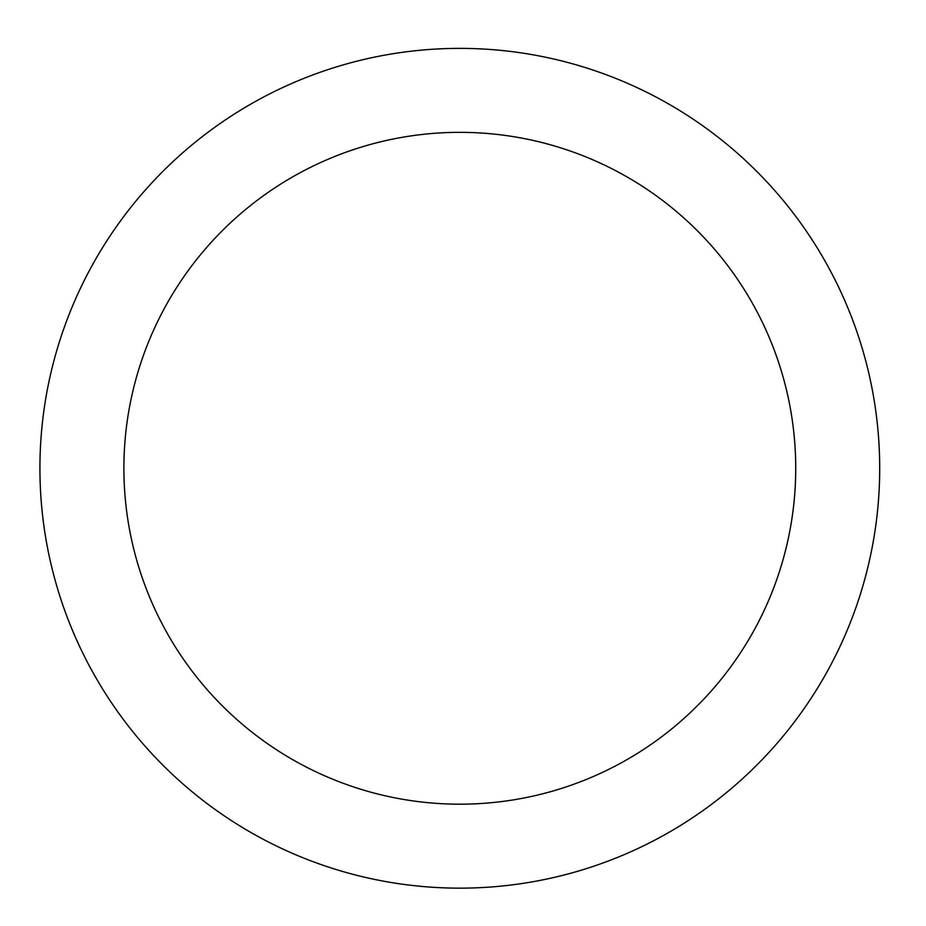 <?xml version="1.0" encoding="UTF-8"?>
<svg xmlns="http://www.w3.org/2000/svg" width="926" height="926" viewBox="0 0 926 926"><rect width="100%" height="100%" fill="white"/><g stroke="black" fill="none" stroke-linecap="round" stroke-linejoin="round"><path stroke-width="1.39" d="M459.805 48.372A419.895 419.895 0 0 1 823.445 678.214A419.895 419.895 0 0 1 96.177 678.214A419.895 419.895 0 0 1 459.805 48.372M459.805 132.349A335.906 335.906 0 0 1 750.72 636.22A335.906 335.906 0 0 1 168.902 636.22A335.906 335.906 0 0 1 459.805 132.349"/></g></svg>
